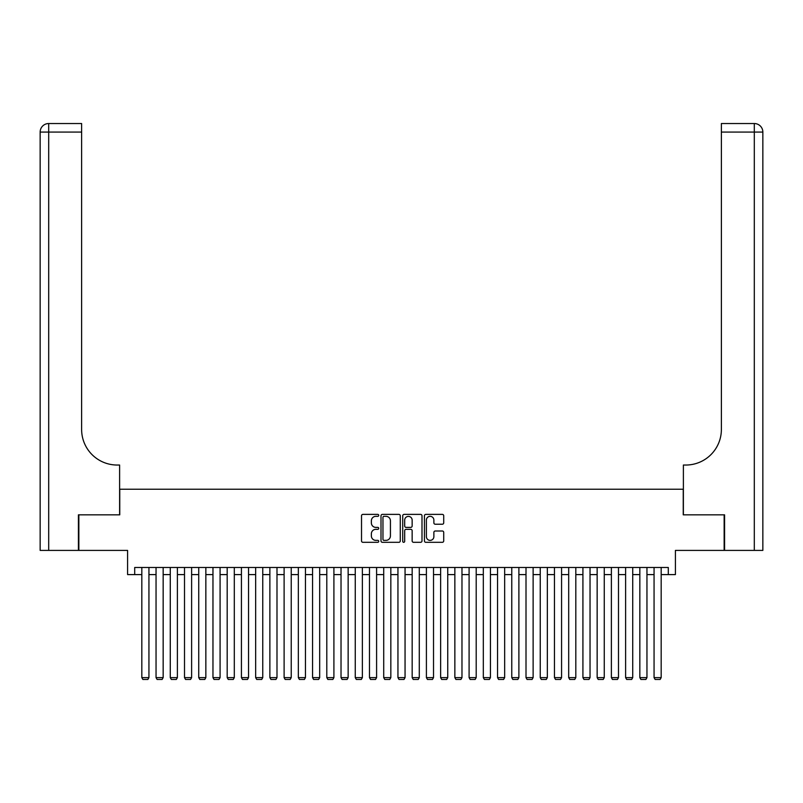 <?xml version="1.0" encoding="UTF-8"?>
<svg xmlns="http://www.w3.org/2000/svg" width="803" height="803" viewBox="0 0 803 803"><rect width="100%" height="100%" fill="white"/><g stroke="black" fill="none" stroke-linecap="round" stroke-linejoin="round"><path stroke-width="1.2" d="M378.735 515.365A0.974 0.974 0 0 0 377.751 514.382L362.916 514.382A1.395 1.395 0 0 0 361.521 515.787L361.521 540.921A1.395 1.395 0 0 0 362.916 542.316L377.751 542.316A0.974 0.974 0 0 0 378.735 541.342A0.974 0.974 0 0 0 377.751 540.369L375.834 540.369A4.467 4.467 0 0 1 371.367 535.892L371.367 533.804A4.467 4.467 0 0 1 375.834 529.328L377.751 529.328A0.974 0.974 0 0 0 378.735 528.354A0.974 0.974 0 0 0 377.751 527.38L375.834 527.38A4.467 4.467 0 0 1 371.367 522.904L371.367 520.816A4.467 4.467 0 0 1 375.834 516.339L377.751 516.339A0.974 0.974 0 0 0 378.735 515.365M442.323 524.229A1.395 1.395 0 0 0 443.718 522.833L443.718 515.787A1.395 1.395 0 0 0 442.323 514.382L425.841 514.382A1.395 1.395 0 0 0 424.436 515.787L424.436 540.921A1.395 1.395 0 0 0 425.841 542.316L442.323 542.316A1.395 1.395 0 0 0 443.718 540.921L443.718 532.399A1.395 1.395 0 0 0 442.323 531.004L435.266 531.004A1.395 1.395 0 0 0 433.871 532.399L433.871 536.625A3.734 3.734 0 0 1 430.137 540.369A3.734 3.734 0 0 1 426.393 536.625L426.393 520.073A3.734 3.734 0 0 1 430.137 516.339A3.734 3.734 0 0 1 433.871 520.073L433.871 522.833A1.395 1.395 0 0 0 435.266 524.229L442.323 524.229M134.703 574.597L134.703 567.48L668.297 567.48L668.297 574.597L675.413 574.597L675.413 550.406L724.145 550.406L724.145 514.833L683.243 514.833L683.243 489.228L119.757 489.228L119.757 514.833L78.855 514.833L78.855 550.406L127.587 550.406L127.587 574.597L141.82 574.597M400.275 515.787A1.395 1.395 0 0 0 398.88 514.382L382.399 514.382A1.395 1.395 0 0 0 381.003 515.787L381.003 540.921A1.395 1.395 0 0 0 382.399 542.316L398.88 542.316A1.395 1.395 0 0 0 400.275 540.921L400.275 515.787M404.12 514.382L420.601 514.382A1.395 1.395 0 0 1 421.997 515.787L421.997 540.921A1.395 1.395 0 0 1 420.601 542.316L413.545 542.316A1.395 1.395 0 0 1 412.15 540.921L412.15 530.723A1.395 1.395 0 0 0 410.755 529.328L406.077 529.328A1.395 1.395 0 0 0 404.682 530.723L404.682 541.342A0.974 0.974 0 0 1 403.698 542.316A0.974 0.974 0 0 1 402.725 541.342L402.725 515.787A1.395 1.395 0 0 1 404.12 514.382M148.936 574.597L156.043 574.597M163.16 574.597L170.276 574.597M177.393 574.597L184.509 574.597M191.616 574.597L198.732 574.597M205.849 574.597L212.966 574.597M220.082 574.597L227.189 574.597M234.305 574.597L241.422 574.597M248.539 574.597L255.655 574.597M262.762 574.597L269.878 574.597M276.995 574.597L284.111 574.597M291.228 574.597L298.335 574.597M305.451 574.597L312.568 574.597M319.684 574.597L326.801 574.597M333.907 574.597L341.024 574.597M348.141 574.597L355.257 574.597M362.374 574.597L369.48 574.597M376.597 574.597L383.714 574.597M390.83 574.597L397.947 574.597M405.053 574.597L412.17 574.597M419.286 574.597L426.403 574.597M433.52 574.597L440.626 574.597M447.743 574.597L454.859 574.597M461.976 574.597L469.093 574.597M476.199 574.597L483.316 574.597M490.432 574.597L497.549 574.597M504.665 574.597L511.772 574.597M518.889 574.597L526.005 574.597M533.122 574.597L540.238 574.597M547.345 574.597L554.461 574.597M561.578 574.597L568.695 574.597M575.811 574.597L582.918 574.597M590.034 574.597L597.151 574.597M604.268 574.597L611.384 574.597M618.491 574.597L625.607 574.597M632.724 574.597L639.84 574.597M646.957 574.597L654.064 574.597M661.18 574.597L668.297 574.597M383.934 516.339A0.974 0.974 0 0 0 382.961 517.323L382.961 539.385A0.974 0.974 0 0 0 383.934 540.369L385.962 540.369A4.467 4.467 0 0 0 390.429 535.892L390.429 520.816A4.467 4.467 0 0 0 385.962 516.339L383.934 516.339M412.15 520.143A3.734 3.734 0 0 0 408.416 516.409A3.734 3.734 0 0 0 404.682 520.143L404.682 525.975A1.395 1.395 0 0 0 406.077 527.38L410.755 527.38A1.395 1.395 0 0 0 412.15 525.975L412.15 520.143M148.936 567.48L148.936 677.622L141.82 677.622L141.82 567.48M148.936 677.622L147.862 679.468L142.884 679.468L141.82 677.622M78.423 514.833L119.617 514.833L119.617 465.037L117.198 465.037A35.573 35.573 0 0 1 81.625 429.464L81.625 132.073L48.692 132.073L48.692 550.406L78.423 550.406L78.423 514.833M48.692 550.406L40.15 550.406L40.15 132.073A8.542 8.542 0 0 1 48.692 123.532L81.625 123.532L81.625 132.073M40.15 465.037L40.15 132.073L48.692 132.073L48.692 123.532M117.198 465.037A35.573 35.573 0 0 1 81.625 429.464M724.577 514.833L683.383 514.833L683.383 465.037L685.802 465.037A35.573 35.573 0 0 0 721.375 429.464L721.375 123.532L754.308 123.532A8.542 8.542 0 0 1 762.85 132.073L762.85 550.406L724.577 550.406L724.577 514.833M685.802 465.037A35.573 35.573 0 0 0 721.375 429.464M754.308 550.406L754.308 132.073L762.85 132.073A8.542 8.542 0 0 0 754.308 123.532L754.308 132.073L721.375 132.073M163.16 567.48L163.16 677.622L156.043 677.622L156.043 567.48M163.16 677.622L162.096 679.468L157.117 679.468L156.043 677.622M177.393 567.48L177.393 677.622L170.276 677.622L170.276 567.48M177.393 677.622L176.319 679.468L171.34 679.468L170.276 677.622M191.616 567.48L191.616 677.622L184.509 677.622L184.509 567.48M191.616 677.622L190.552 679.468L185.573 679.468L184.509 677.622M205.849 567.48L205.849 677.622L198.732 677.622L198.732 567.48M205.849 677.622L204.785 679.468L199.796 679.468L198.732 677.622M220.082 567.48L220.082 677.622L212.966 677.622L212.966 567.48M220.082 677.622L219.008 679.468L214.03 679.468L212.966 677.622M234.305 567.48L234.305 677.622L227.189 677.622L227.189 567.48M234.305 677.622L233.241 679.468L228.263 679.468L227.189 677.622M248.539 567.48L248.539 677.622L241.422 677.622L241.422 567.48M248.539 677.622L247.465 679.468L242.486 679.468L241.422 677.622M262.762 567.48L262.762 677.622L255.655 677.622L255.655 567.48M262.762 677.622L261.698 679.468L256.719 679.468L255.655 677.622M276.995 567.48L276.995 677.622L269.878 677.622L269.878 567.48M276.995 677.622L275.931 679.468L270.952 679.468L269.878 677.622M291.228 567.48L291.228 677.622L284.111 677.622L284.111 567.48M291.228 677.622L290.154 679.468L285.175 679.468L284.111 677.622M305.451 567.48L305.451 677.622L298.335 677.622L298.335 567.48M305.451 677.622L304.387 679.468L299.409 679.468L298.335 677.622M319.684 567.48L319.684 677.622L312.568 677.622L312.568 567.48M319.684 677.622L318.61 679.468L313.632 679.468L312.568 677.622M333.907 567.48L333.907 677.622L326.801 677.622L326.801 567.48M333.907 677.622L332.844 679.468L327.865 679.468L326.801 677.622M348.141 567.48L348.141 677.622L341.024 677.622L341.024 567.48M348.141 677.622L347.077 679.468L342.098 679.468L341.024 677.622M362.374 567.48L362.374 677.622L355.257 677.622L355.257 567.48M362.374 677.622L361.3 679.468L356.321 679.468L355.257 677.622M376.597 567.48L376.597 677.622L369.48 677.622L369.48 567.48M376.597 677.622L375.533 679.468L370.554 679.468L369.48 677.622M390.83 567.48L390.83 677.622L383.714 677.622L383.714 567.48M390.83 677.622L389.756 679.468L384.778 679.468L383.714 677.622M405.053 567.48L405.053 677.622L397.947 677.622L397.947 567.48M405.053 677.622L403.989 679.468L399.011 679.468L397.947 677.622M419.286 567.48L419.286 677.622L412.17 677.622L412.17 567.48M419.286 677.622L418.222 679.468L413.244 679.468L412.17 677.622M433.52 567.48L433.52 677.622L426.403 677.622L426.403 567.48M433.52 677.622L432.446 679.468L427.467 679.468L426.403 677.622M447.743 567.48L447.743 677.622L440.626 677.622L440.626 567.48M447.743 677.622L446.679 679.468L441.7 679.468L440.626 677.622M461.976 567.48L461.976 677.622L454.859 677.622L454.859 567.48M461.976 677.622L460.902 679.468L455.923 679.468L454.859 677.622M476.199 567.48L476.199 677.622L469.093 677.622L469.093 567.48M476.199 677.622L475.135 679.468L470.156 679.468L469.093 677.622M490.432 567.48L490.432 677.622L483.316 677.622L483.316 567.48M490.432 677.622L489.368 679.468L484.39 679.468L483.316 677.622M504.665 567.48L504.665 677.622L497.549 677.622L497.549 567.48M504.665 677.622L503.591 679.468L498.613 679.468L497.549 677.622M518.889 567.48L518.889 677.622L511.772 677.622L511.772 567.48M518.889 677.622L517.825 679.468L512.846 679.468L511.772 677.622M533.122 567.48L533.122 677.622L526.005 677.622L526.005 567.48M533.122 677.622L532.048 679.468L527.069 679.468L526.005 677.622M547.345 567.48L547.345 677.622L540.238 677.622L540.238 567.48M547.345 677.622L546.281 679.468L541.302 679.468L540.238 677.622M561.578 567.48L561.578 677.622L554.461 677.622L554.461 567.48M561.578 677.622L560.514 679.468L555.535 679.468L554.461 677.622M575.811 567.48L575.811 677.622L568.695 677.622L568.695 567.48M575.811 677.622L574.737 679.468L569.759 679.468L568.695 677.622M590.034 567.48L590.034 677.622L582.918 677.622L582.918 567.48M590.034 677.622L588.97 679.468L583.992 679.468L582.918 677.622M604.268 567.48L604.268 677.622L597.151 677.622L597.151 567.48M604.268 677.622L603.204 679.468L598.215 679.468L597.151 677.622M618.491 567.48L618.491 677.622L611.384 677.622L611.384 567.48M618.491 677.622L617.427 679.468L612.448 679.468L611.384 677.622M632.724 567.48L632.724 677.622L625.607 677.622L625.607 567.48M632.724 677.622L631.66 679.468L626.681 679.468L625.607 677.622M646.957 567.48L646.957 677.622L639.84 677.622L639.84 567.48M646.957 677.622L645.883 679.468L640.904 679.468L639.84 677.622M661.18 567.48L661.18 677.622L654.064 677.622L654.064 567.48M661.18 677.622L660.116 679.468L655.138 679.468L654.064 677.622"/></g></svg>
